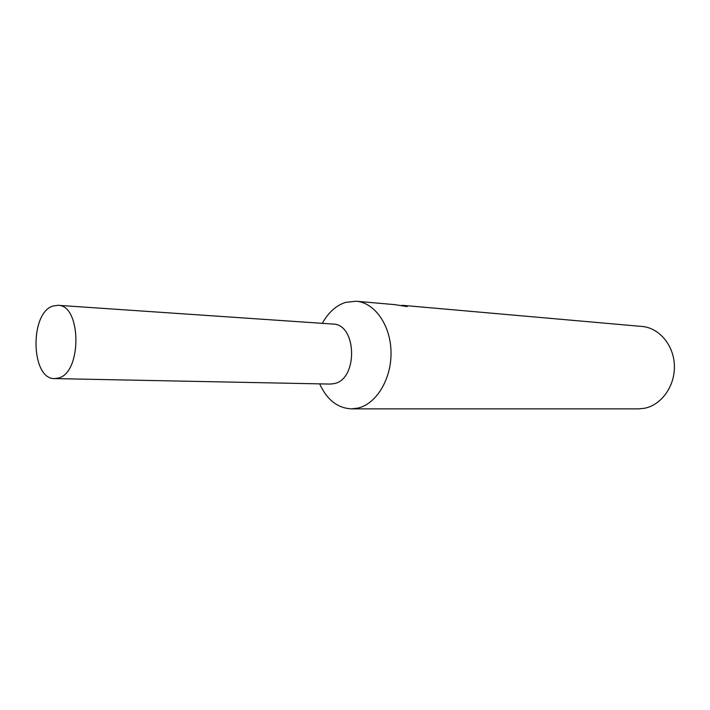 <?xml version="1.0" encoding="UTF-8"?>
<svg xmlns="http://www.w3.org/2000/svg" width="710" height="710" viewBox="0 0 710 710"><rect width="100%" height="100%" fill="white"/><g stroke="black" fill="none" stroke-linecap="round" stroke-linejoin="round"><path stroke-width="1.06" d="M319.66 383.861C326.946 399.819 337.552 408.152 351.494 408.862L357.733 408.143C376.291 404.105 391.538 379.078 391.024 352.187C390.686 325.278 374.765 302.646 356.234 301.235L345.539 302.398C336.007 305.557 328.268 312.533 322.322 323.343M329.955 384.066L334.17 383.613C358.417 379.238 356.846 323.52 332.599 324.044M351.494 408.862L638.467 408.871L644.227 408.321C661.321 405.215 675.041 386.196 674.394 365.739C673.914 345.282 659.235 327.825 642.097 326.467L403.271 305.389L407.176 306.596L395.088 304.67L356.234 301.235M421.953 307.111L423.968 307.217M401.168 305.46L403.271 305.389M52.7 306.116C29.341 313.412 30.991 379.699 54.661 378.59L58.548 378.013C82.156 372.599 81.437 304.661 57.892 305.3L52.7 306.116M54.661 378.59L330.185 384.075L334.17 383.613C358.275 379.273 356.944 323.911 332.83 324.053L57.892 305.3"/></g></svg>

